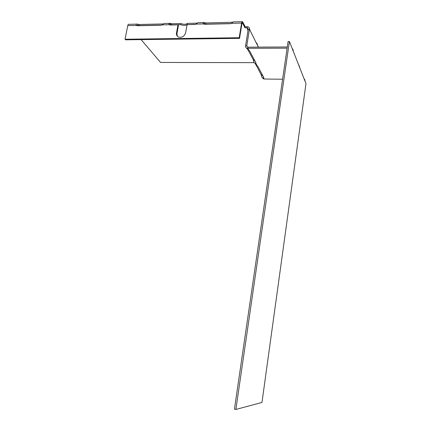 <?xml version="1.0" encoding="UTF-8"?>
<svg xmlns="http://www.w3.org/2000/svg" width="431" height="431" viewBox="0 0 431 431"><rect width="100%" height="100%" fill="white"/><g stroke="black" fill="none" stroke-linecap="round" stroke-linejoin="round"><path stroke-width="0.65" d="M297.756 62.786L298.543 64.704M235.876 409.45L261.978 402.446L305.978 83.587L289.422 41.5L288.097 41.511L234.437 409.138L235.876 409.45L289.422 41.5M292.784 48.972L293.328 51.036M291.717 47.329L292.617 49.63M304.442 79.735L303.693 77.876M304.679 79.326L305.056 80.883M299.777 67.441L298.839 65.059M247.13 26.663L246.941 27.805L244.991 27.843L245.18 26.7L248.164 26.846C249.134 27.304 249.554 28.09 249.436 29.195L246.78 45.815L247.583 47.178L287.305 46.974M282.591 79.245L264.251 79.018L263.454 78.878L262.969 77.973C262.026 77.634 261.536 76.799 261.509 75.468L262.619 75.479L263.492 76.971M247.513 27.907L248.084 29.044L247.674 29.254L246.941 27.805L247.513 27.907L248.224 29.216L245.568 45.826C245.444 47.022 245.923 47.841 247.017 48.288L287.127 48.17M255.847 62.646L255.766 63.163L255.858 62.662L249.285 50.341L247.609 49.393L247.017 48.288M263.724 77.397L263.648 77.892L263.745 77.445L257.819 66.336L256.246 65.464L255.066 63.265C254.085 62.931 253.573 62.059 253.536 60.647L254.699 60.647L255.605 62.215M263.244 76.497L263.212 76.88M262.161 77.494L263.454 78.878M264.251 79.018L263.648 77.892L262.969 77.973M246.176 47.776L247.609 49.393M257.199 65.841L255.766 63.163L255.066 63.265M258.417 47.184L249.436 29.195L248.224 29.216M254.673 60.442L255.535 62.209M262.592 75.285L263.228 76.61M256.397 65.534L261.509 75.468M254.333 59.801L253.32 59.801L253.536 60.647M253.32 59.801L247.771 49.468M257.027 44.727L257.188 44.727C257.517 44.113 257.156 43.456 256.106 42.755L255.939 42.664M258.573 47.184L257.355 45.056M249.43 28.408L250.158 30.639M177.356 36.226L176.947 33.532L178.429 25.467L177.998 24.847L170.197 25.02L169.221 24.702C168.666 23.533 168.968 23.085 170.121 23.366L163.893 23.511L162.25 24.858L161.156 25.219L137.344 25.747L136.417 25.434C135.905 24.281 136.25 23.845 137.441 24.12L139.159 24.497L138.944 25.58L161.84 25.073M162.799 24.292L162.864 23.953L139.159 24.497M170.121 23.366L171.861 23.748L171.657 24.858L180.589 24.659C183.299 25.612 185.465 25.628 187.081 24.702M196.504 23.802L196.617 23.182L187.501 23.393C185.987 24.508 183.751 24.562 180.794 23.543L171.861 23.748M196.617 23.182L197.102 23.129M233.139 21.884L231.684 23.312L230.504 23.689L204.504 24.265L203.48 23.937C202.877 22.746 203.136 22.288 204.251 22.574L206.013 22.967L232.643 22.261M245.18 26.7L242.594 21.69C242.168 21.324 241.834 21.792 241.586 23.091L239.205 37.734L125.022 39.243L127.759 25.623L136.417 25.434M248.181 29.491L247.96 29.049M203.157 22.838L204.817 22.8L204.617 23.931L205.819 24.098L231.248 23.538M195.776 24.325L187.151 24.648M168.952 23.624L170.692 23.581L170.487 24.691L171.657 24.858M138.017 24.335L137.801 25.418L138.944 25.58M254.118 62.646L160.558 62.441L141.115 39.62M247.997 30.628L247.674 29.254M244.991 27.843L242.481 22.956L241.915 23.737L239.539 38.359L125.54 39.819L125.022 39.243M136.363 24.147L129.155 24.314C128.519 23.98 128.055 24.416 127.759 25.623M180.794 23.543L180.589 24.659M187.501 23.393L187.296 24.513M177.998 24.847L176.505 32.928C176.236 35.083 177.06 36.511 178.973 37.217C182.281 37.632 184.495 36.15 185.621 32.778L187.092 24.648L195.065 24.47L196.197 24.104L197.743 22.724L204.251 22.579M203.421 23.856L204.617 23.931L203.507 23.958M162.25 24.858L169.243 24.718M136.519 25.451L137.801 25.418L136.514 25.51M239.539 38.359L239.205 37.734M248.073 47.259L247.884 48.423L248.617 49.797M247.491 47.146L246.78 45.815L245.568 45.826M262.28 74.692L261.315 74.687M242.75 21.927L242.561 23.091L242.098 23.096M196.197 24.104L203.48 23.937M206.013 22.967L205.819 24.098M231.738 23.263L231.883 22.374M231.684 23.312L241.586 23.091L241.915 23.737M247.696 29.222L247.599 29.836M176.505 32.928L176.947 33.532M233.139 21.911L242.066 21.701M203.4 23.829L204.138 23.813M169.141 24.594L170.013 24.578M136.584 25.321L137.333 25.305M242.184 22.962L242.481 22.956"/></g></svg>
